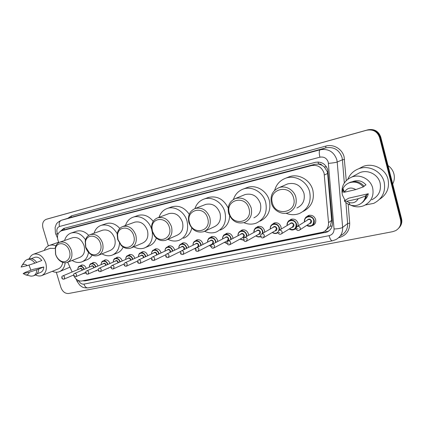 <?xml version="1.0" encoding="UTF-8"?>
<svg xmlns="http://www.w3.org/2000/svg" width="423" height="423" viewBox="0 0 423 423"><rect width="100%" height="100%" fill="white"/><g stroke="black" fill="none" stroke-linecap="round" stroke-linejoin="round"><path stroke-width="0.63" d="M288.967 220.848L290.924 219.363C294.292 218.495 296.671 219.78 298.056 223.217L298.078 225.945M296.174 228.7L294.329 229.451M272.238 224.412L274.088 223.032C277.351 222.218 279.656 223.492 281.009 226.86L281.147 229.086M278.149 232.798L277.335 233.004M255.984 227.886L257.739 226.601C260.896 225.824 263.138 227.093 264.465 230.398L264.645 232.232M240.179 231.281L241.856 230.07C244.912 229.329 247.095 230.588 248.396 233.834L248.592 235.352M224.809 234.591L226.416 233.438C229.382 232.74 231.503 233.982 232.782 237.171L232.978 238.429M209.856 237.816L211.405 236.716C214.281 236.05 216.349 237.282 217.602 240.417L217.792 241.459M195.31 240.962L196.806 239.904C199.598 239.265 201.612 240.491 202.844 243.569L203.014 244.431M181.155 244.018L182.599 243.003C185.311 242.4 187.278 243.611 188.489 246.641L188.637 247.339M167.386 246.995L168.772 246.022C171.41 245.446 173.324 246.646 174.514 249.628L174.641 250.189M153.972 249.893L155.31 248.962C157.869 248.412 159.741 249.602 160.909 252.536L161.02 252.975M140.901 252.721L142.191 251.828C144.687 251.299 146.511 252.478 147.664 255.37L147.749 255.704M128.169 255.481L129.417 254.62C131.839 254.112 133.62 255.281 134.757 258.125L134.821 258.368M115.754 258.167L116.96 257.337C119.323 256.856 121.063 258.014 122.178 260.817L122.226 260.975M121.078 265.369L119.831 265.935M103.646 260.795L104.814 259.992C107.114 259.526 108.817 260.674 109.917 263.439L109.943 263.524M109.118 267.701L107.268 268.526M91.839 263.355L92.97 262.577C95.212 262.133 96.878 263.27 97.962 265.993L97.967 266.014M94.546 271.275L97.343 270.038L96.206 270.847L95.138 271.011M85.716 272.475L84.595 273.274L83.548 273.432M306.183 217.205L308.267 215.577C311.751 214.662 314.204 215.957 315.616 219.458C316.15 222.228 315.22 224.238 312.835 225.485L311.851 225.792M326.112 229.943L330.247 226.205L331.664 220.425L327.635 173.462L327.312 171.696L324.362 166.99L322.062 165.298C321.12 164.166 319.947 163.749 318.535 164.045L318.07 162.004M74.009 276.145C76.008 279.725 78.599 281.337 81.782 280.983L323.087 232.127C326.879 230.191 328.692 227.024 328.534 222.625L324.092 173.166C321.855 167.17 317.678 164.642 311.566 165.583L61.314 230.852C57.549 232.724 56.566 236.267 58.363 241.47L58.866 242.585M318.535 164.045L322.062 165.298M318.366 164.092L314.723 164.33L66.395 229.197M67.717 262.207L72.127 271.989M80.317 265.856L81.417 265.105C83.585 264.676 85.208 265.787 86.287 268.446M82.607 280.814L85.044 280.909L327.085 232.047C330.828 230.123 332.621 226.992 332.462 222.657L327.788 169.819C325.573 163.87 321.422 161.375 315.346 162.321L63.725 228.436L60.457 231.212M48.338 245.869L42.977 228.119C41.967 223.64 43.056 220.706 46.234 219.31L366.709 130.215C373.07 129.1 377.358 131.532 379.568 137.512L400.539 219.78C401.438 224.528 399.804 228.15 395.627 230.657L392.713 231.667L68.637 293.493C65.11 293.705 62.53 291.669 60.886 287.391L56.317 272.259M48.872 218.538L367.978 129.808C374.297 128.703 378.559 131.114 380.753 137.052L401.554 218.712L401.052 219.241C401.813 222.688 401.004 225.692 398.625 228.256C401.004 225.692 401.813 222.688 401.052 219.241L380.166 137.279L401.052 219.241L400.539 219.78M367.978 129.808L367.349 130.014C373.689 128.899 377.961 131.32 380.166 137.279C377.961 131.32 373.689 128.899 367.349 130.014L47.63 218.903L366.709 130.215M47.524 218.934L46.234 219.31M61.895 230.667L64.296 228.283M329.152 230.757L325.816 232.132L84.78 280.375M401.554 218.712C402.315 222.144 401.512 225.136 399.138 227.696M388.018 165.562C391.021 167.661 392.988 170.453 393.924 173.932C394.765 177.433 394.358 180.78 392.703 183.968M347.854 179.183C349.948 174.223 353.575 170.744 358.725 168.751C368.835 164.748 381.705 171.331 384.158 182.038C385.855 191.709 382.381 198.815 373.736 203.363L365.335 204.986M358.9 168.661L363.183 166.429C373.081 162.511 385.654 168.909 388.034 179.352C389.657 187.875 386.849 194.511 379.616 199.265M344.957 200.333L342.392 194.987C340.89 186.67 343.999 180.7 351.725 177.073C360.021 173.731 370.643 179.188 372.684 188.039C374.106 196.039 371.241 201.893 364.087 205.589C359.608 207.397 355.167 207.259 350.757 205.187M356.266 174.599L359.994 172.568C367.978 169.343 378.167 174.53 380.108 182.979C381.456 190.63 378.685 196.24 371.806 199.809M368.29 193.75L365.721 195.542L366.519 195.363L365.652 195.971C364.864 200.068 362.574 202.987 358.778 204.721C355.933 205.874 353.041 205.959 350.096 204.975C347.743 204.135 345.808 202.728 344.29 200.761L348.848 198.133L368.29 193.75C367.814 196.124 366.672 198.117 364.859 199.725M358.196 198.736C356.134 202.31 353.057 203.563 348.975 202.495L346.749 201.29L358.196 198.736L365.652 195.971M346.749 201.29L344.29 200.761M366.519 195.363C365.932 198.651 364.261 201.232 361.501 203.098M343.978 190.937L343.709 191.096L343.82 190.561M364.018 186.12L365.995 184.862C362.437 180.981 358.196 179.823 353.263 181.377L352.608 181.652M344.38 192.232L344.454 192.068C347.336 187.733 351.127 186.903 355.817 189.583L344.38 192.232L341.958 191.857L342.974 188.552C344.322 185.856 346.421 183.942 349.276 182.815C354.77 181.107 359.45 182.472 363.304 186.903L364.187 186.337C360.348 181.932 355.695 180.579 350.223 182.276L348.113 183.328M355.817 189.583L363.304 186.903M342.937 191.275L343.354 189.462M272.386 203.003C267.912 188.965 290.12 183.339 293.61 197.985C297.898 212.399 275.611 217.306 272.386 203.003M271.423 203.077C270.027 195.712 272.576 190.561 279.064 187.627C285.689 185.142 294.064 189.895 295.862 197.292C297.2 204.478 294.789 209.565 288.645 212.547C281.871 215.365 273.258 210.559 271.423 203.077M296.888 208.016C302.879 205.107 305.232 200.174 303.957 193.226C300.875 185.332 295.434 182.234 287.635 183.915L285.996 184.624M274.643 190.355C276.351 184.349 280.089 180.277 285.858 178.146C295.28 174.71 307.124 181.404 309.652 191.862C311.513 201.998 308.103 209.205 299.431 213.488C294.974 215.175 290.485 215.096 285.969 213.234M287.333 177.549L289.337 176.735C298.659 173.33 310.36 179.918 312.846 190.239C314.664 199.968 311.455 207.016 303.217 211.378M229.361 213.187C225.01 199.693 245.53 194.495 248.978 208.544C253.171 222.382 232.565 226.918 229.361 213.187M228.594 213.218C227.193 206.101 229.509 201.174 235.548 198.445C242.929 196.928 248.142 200.068 251.188 207.867C252.536 214.842 250.326 219.717 244.568 222.482C237.028 224.222 231.704 221.134 228.594 213.218M253.911 217.803C259.537 215.101 261.705 210.368 260.415 203.616C257.47 196.066 252.394 193.036 245.192 194.527L244.039 194.992M233.433 199.434C235.167 194.242 238.514 190.757 243.479 188.975C252.182 185.834 263.201 192.349 265.692 202.353C267.569 212.209 264.423 219.13 256.264 223.111C252.208 224.602 248.116 224.46 243.981 222.683M245.99 188.008L247.392 187.468C256.015 184.359 266.908 190.778 269.361 200.645C271.201 210.374 268.087 217.205 260.002 221.15M189.504 222.62C185.269 209.634 204.288 204.811 207.693 218.316C211.791 231.619 192.682 235.823 189.504 222.62M188.901 222.62C187.5 215.735 189.61 211.019 195.241 208.47C202.062 207.122 206.937 210.183 209.856 217.655C211.209 224.417 209.189 229.092 203.791 231.667C196.838 233.195 191.873 230.181 188.901 222.62M205.213 231.006L214.054 226.876C219.336 224.354 221.329 219.812 220.034 213.25C217.205 206.012 212.452 203.056 205.779 204.383L204.944 204.711M194.945 208.571C196.579 203.801 199.635 200.618 204.119 199.032C212.193 196.145 222.482 202.49 224.936 212.082C226.823 221.657 223.931 228.304 216.253 232.021C212.425 233.385 208.555 233.147 204.647 231.307M207.381 197.827L208.402 197.451C216.973 195.553 223.566 199.053 228.177 207.942M229.689 216.005C229.181 222.9 226.072 227.569 220.372 230.017M152.476 231.381L152.01 228.367C151.217 217.274 166.609 216.179 169.385 227.378C172.669 237.467 160.655 243.949 154.649 235.611L152.476 231.381M152.026 231.349L151.487 227.886C151.577 222.789 153.681 219.421 157.8 217.782C164.129 216.581 168.698 219.563 171.505 226.739C172.864 233.295 171.014 237.779 165.953 240.19C161.697 241.433 157.885 240.105 154.522 236.214L152.026 231.349M167.022 239.719L176.983 235.31C181.948 232.946 183.778 228.579 182.477 222.212C179.759 215.254 175.291 212.372 169.084 213.562L168.46 213.795M159.022 217.327C160.523 212.822 163.341 209.845 167.476 208.396C174.979 205.737 184.629 211.912 187.04 221.123C188.938 230.429 186.273 236.822 179.056 240.296C175.397 241.565 171.706 241.232 167.979 239.296M171.304 207.027L172.066 206.752C178.829 205.092 184.555 207.608 189.24 214.292M191.804 228.013C190.604 233.099 187.833 236.515 183.492 238.26M117.991 239.54L117.568 235.082C118.107 225.464 131.252 225.882 133.747 235.812C136.714 244.801 127.133 251.315 121.041 244.711L117.991 239.54M117.668 239.481L117.176 234.358C117.726 230.324 119.646 227.69 122.934 226.453C128.825 225.374 133.123 228.288 135.831 235.183C137.184 241.544 135.492 245.858 130.744 248.116C127.381 249.142 124.193 248.248 121.174 245.435L117.668 239.481M131.569 247.767L142.408 243.172C147.082 240.951 148.764 236.753 147.458 230.567C144.835 223.867 140.632 221.055 134.842 222.128L134.361 222.302M125.462 225.533C126.842 221.271 129.449 218.469 133.277 217.136C140.129 214.731 149.007 220.431 151.566 229.044M137.538 215.645L138.131 215.439C143.767 213.99 148.806 215.957 153.242 221.335M152.28 232.148C152.983 240.047 150.35 245.329 144.375 248.01C140.907 249.184 137.401 248.782 133.858 246.799M156.336 238.086C154.961 241.993 152.544 244.616 149.081 245.948L145.671 247.439M85.79 247.159L85.478 241.861C86.683 233.396 98.194 234.649 100.515 243.674C103.249 251.897 95.291 258.252 89.396 252.795L85.79 247.159M85.578 247.08L85.219 240.983C85.932 237.678 87.656 235.537 90.39 234.548C95.889 233.581 99.939 236.42 102.551 243.061C103.905 249.237 102.355 253.388 97.893 255.508C95.122 256.375 92.399 255.725 89.729 253.562C87.773 251.87 86.387 249.713 85.578 247.08M98.538 255.249L110.096 250.522C114.49 248.433 116.039 244.383 114.733 238.376C112.201 231.92 108.23 229.171 102.815 230.138L102.44 230.271M94.043 233.253C95.312 229.192 97.729 226.543 101.293 225.311C107.685 223.889 113.004 226.712 117.25 233.782M105.898 223.735L106.358 223.577C111.196 222.297 115.685 223.91 119.815 228.404M119.492 243.389C119.064 249.385 116.558 253.324 111.968 255.212C108.685 256.301 105.353 255.846 101.985 253.837M123.162 247.021C121.787 250.051 119.698 252.087 116.896 253.134L112.989 254.783M55.656 254.292L55.45 248.46C57.015 240.941 67.257 242.702 69.441 251.029C71.995 258.649 65.237 264.787 59.627 260.166C57.761 258.717 56.433 256.756 55.656 254.292M55.545 254.191L55.307 247.487C56.079 244.721 57.623 242.934 59.939 242.125C65.084 241.253 68.917 244.018 71.439 250.427C72.793 256.423 71.371 260.42 67.172 262.424C64.835 263.159 62.482 262.667 60.114 260.954C57.962 259.283 56.439 257.031 55.545 254.191M67.691 262.218L79.815 257.406C83.96 255.434 85.383 251.526 84.082 245.694C81.628 239.455 77.869 236.774 72.798 237.647L72.497 237.752M64.576 240.507C65.739 236.631 67.981 234.12 71.313 232.978C76.69 231.704 81.428 233.967 85.525 239.772M76.188 231.333L76.558 231.207C80.819 230.064 84.87 231.45 88.708 235.357M88.481 252.346C87.709 257.258 85.42 260.462 81.607 261.959C78.498 262.969 75.342 262.471 72.137 260.457M92.098 255.09C90.802 257.443 89.015 259.035 86.726 259.865L82.422 261.626M44.246 250.427C45.393 247.867 47.154 246.186 49.528 245.382C51.553 244.753 53.679 244.906 55.894 245.848M58.3 242.331L58.691 242.194M30.916 270.239L28.97 265.062M29.361 258.749C30.229 256.391 31.693 254.858 33.745 254.144C39.075 253.245 43.088 256.216 45.795 263.053C47.26 269.361 45.853 273.559 41.581 275.643C39.672 276.272 37.689 276.045 35.627 274.945M50.152 248.338L55.112 248.433M23.159 273.581L29.25 272.216C28.679 274.109 27.532 275.008 25.808 274.924L23.159 273.581L25.428 272.28L33.264 269.34L43.791 266.966C43.59 269.821 42.443 271.672 40.354 272.507L37.087 273.803M43.791 266.966L38.731 268.996C38.578 272.19 37.356 274.257 35.056 275.188L33.565 275.78M38.731 268.996L36.87 269.715C36.722 272.92 35.5 274.992 33.195 275.928L31.091 276.161L29.679 275.833M36.87 269.715L29.25 272.216M36.706 262.413L41.829 260.505C39.709 257.739 37.372 256.687 34.829 257.332L34.586 257.422M62.741 262.36C62.202 265.776 60.621 267.992 58.009 269.023L42.089 275.436M65.168 262.768C64.608 267.394 62.593 270.408 59.114 271.799C56.941 272.539 54.667 272.38 52.299 271.323M69.948 267.151L59.786 271.524M21.15 267.029L22.218 265.094C23.725 263.862 25.396 264.037 27.231 265.618L21.15 267.029M24.19 262.313L25.406 260.594L27.204 259.505C30.012 258.807 32.571 260.023 34.876 263.159L36.743 262.461C34.443 259.341 31.894 258.13 29.087 258.828L28.833 258.918M27.231 265.618L34.876 263.159M327.635 173.462L324.404 174.963M326.202 232.047L325.662 230.398M330.247 226.205L332.171 226.035M85.044 280.909L86.244 280.079M324.362 166.99L326.456 166.784M64.523 229.811L64.233 228.314M314.723 164.33L311.566 165.583M331.664 220.425L328.534 222.625M66.744 229.092L61.509 230.799M78.678 280.671L78.689 280.692C79.989 283.199 81.739 284.346 83.934 284.124L329.078 235.669C332.425 234.744 334.08 232.518 334.048 228.991L328.248 162.173C326.773 158.191 323.992 156.531 319.91 157.187L59.49 226.479C57.195 227.431 56.396 229.499 57.094 232.671L57.851 234.49M56.016 234.606L55.429 233.057L55.106 227.489L56.164 224.507C56.677 223.175 58.385 221.768 61.293 220.288L320.185 149.779C328.301 148.431 333.842 151.72 336.803 159.645L337.21 162.03L342.429 159.783L342.038 157.462C339.156 149.742 333.742 146.543 325.795 147.87L70.726 217.433M67.754 218.331L71.513 215.82L325.847 146.088L325.795 147.87L320.185 149.779C319.053 150.599 318.963 153.068 319.91 157.187M57.443 237.774L55.952 234.469L57.422 233.549M325.847 146.088C333.419 143.82 342.223 148.938 344.105 156.854L346.252 180.573M348.155 204.108L349.699 223.154C349.71 230.858 346.056 235.706 338.723 237.694L338.649 237.705M379.568 137.512L380.753 137.052M46.276 219.294L48.978 218.506M328.454 163.368C332.727 162.998 335.645 162.554 337.21 162.03L342.63 227.415L347.621 223.529L345.914 202.517M334.048 228.991C338.263 228.801 341.123 228.277 342.63 227.415C342.831 233.015 340.526 237.097 335.725 239.661L332.341 240.819C331.156 240.761 330.067 239.048 329.078 235.669M340.843 235.5C345.549 232.983 347.806 228.996 347.621 223.529L349.699 223.154M344.317 182.958L342.429 159.783L344.544 159.46M59.49 226.479C58.765 223.281 59.41 221.203 61.42 220.256L71.064 217.327L71.513 215.82M77.129 281.417L78.689 280.692M83.934 284.124C84.875 286.768 86.287 288.026 88.158 287.889L332.341 240.819M325.816 232.132L325.038 232.708M309.435 215.254L307.235 216.602C305.665 216.719 304.74 218.501 304.454 221.948C304.142 219.452 305.068 217.676 307.235 216.602C310.514 215.746 312.824 216.967 314.157 220.267C314.659 222.879 313.787 224.772 311.534 225.94C309.895 226.58 308.293 226.405 306.738 225.406C308.388 226.421 309.99 226.601 311.534 225.94M306.929 225.279C311.481 226.802 313.75 225.173 313.729 220.404C312.444 214.715 303.487 216.174 304.65 221.826M307.098 220.293C308.695 218.464 310.154 218.659 311.476 220.885C311.688 222.561 310.979 223.503 309.35 223.714M299.695 229.969L309.99 223.296L311.048 221.018C310.508 219.696 309.583 219.209 308.267 219.558L307.754 219.881M296.222 227.717L297.337 226.411C298.701 226.056 299.669 226.569 300.23 227.955C300.446 229.055 300.081 229.848 299.14 230.329C297.755 230.799 296.787 230.339 296.232 228.949C296.206 227.41 296.571 226.564 297.337 226.411L307.733 219.891M297.982 228.679L297.316 228.817L297.982 228.679M287.101 225.522C286.836 223.111 287.74 221.403 289.818 220.394C292.991 219.579 295.228 220.79 296.534 224.026C297.036 226.617 296.185 228.478 293.985 229.615C292.356 230.239 290.781 230.027 289.258 228.986M289.432 228.88C293.9 230.487 296.126 228.917 296.111 224.164C294.847 218.633 286.265 219.907 287.28 225.417M289.692 223.973C291.251 222.244 292.663 222.461 293.922 224.629C294.133 226.305 293.435 227.23 291.822 227.405M281.454 233.803L292.467 227.003L293.499 224.761C292.97 223.466 292.071 222.979 290.802 223.312L290.352 223.582M278.255 231.18L279.222 230.234C280.539 229.895 281.475 230.408 282.025 231.767C282.241 232.851 281.887 233.633 280.967 234.104C279.645 234.569 278.699 234.115 278.128 232.74C278.107 231.212 278.471 230.376 279.222 230.234L290.331 223.593M279.793 232.481L279.148 232.613L279.793 232.481M270.255 229.012C270.038 226.67 270.921 225.025 272.909 224.068C275.981 223.302 278.154 224.502 279.434 227.674L279.503 230.064M279 230.345L279.011 227.807C277.768 222.424 269.525 223.54 270.424 228.917M272.798 227.558C274.315 225.908 275.68 226.146 276.885 228.261C277.102 229.932 276.415 230.842 274.823 230.984M263.788 237.504L275.468 230.604L276.468 228.394C275.955 227.125 275.082 226.643 273.85 226.955L273.454 227.183M260.843 234.633L261.668 233.94C262.942 233.623 263.846 234.125 264.386 235.458L263.365 237.758C262.075 238.212 261.15 237.763 260.584 236.409C260.319 235.384 260.679 234.559 261.668 233.94L273.432 227.193M262.17 236.166L261.546 236.293L262.17 236.166M278.07 232.497L276.959 233.184C275.352 233.782 273.797 233.549 272.306 232.476M272.475 232.375C274.511 233.644 276.367 233.533 278.038 232.031M253.906 232.417C253.721 230.138 254.583 228.547 256.497 227.637C259.468 226.908 261.583 228.103 262.831 231.217L262.979 233.189M262.509 233.454L262.413 231.349C261.192 226.099 253.261 227.082 254.064 232.333M256.391 231.048C257.866 229.472 259.188 229.721 260.351 231.788C260.568 233.454 259.896 234.347 258.326 234.458M246.672 241.084L258.971 234.093L259.934 231.92C259.431 230.672 258.585 230.197 257.396 230.493L257.047 230.683M243.955 238.054L244.647 237.53C245.879 237.229 246.757 237.731 247.286 239.037L246.297 241.3C245.06 241.75 244.15 241.311 243.579 239.973C243.331 238.916 243.685 238.101 244.647 237.53L257.025 230.694M245.086 239.735L244.483 239.862L245.086 239.735M260.631 236.552L260.431 236.642C258.844 237.224 257.321 236.965 255.862 235.865M256.015 235.775C257.517 236.822 259.024 236.975 260.542 236.24M243.072 229.795L240.555 231.111C238.789 231.83 237.943 233.374 238.006 235.743C237.869 233.517 238.709 231.973 240.555 231.111C243.431 230.419 245.488 231.598 246.715 234.654L246.895 236.293M246.45 236.536L246.297 234.786C245.091 229.657 237.446 230.524 238.175 235.659M240.454 234.437C241.893 232.93 243.172 233.189 244.293 235.214C244.515 236.869 243.854 237.747 242.31 237.837M230.075 244.552L242.945 237.488L243.881 235.347C243.389 234.12 242.564 233.649 241.411 233.93L241.099 234.093M227.558 241.417L228.14 241.015C229.329 240.729 230.186 241.226 230.699 242.506L229.742 244.732C228.547 245.181 227.659 244.748 227.082 243.426C226.844 242.347 227.199 241.544 228.14 241.015L241.084 234.104M228.52 243.199L227.934 243.32L228.52 243.199M239.873 239.175L243.669 240.216L239.899 239.159M240.042 239.08L243.537 239.963M222.598 238.969C222.461 236.801 223.281 235.304 225.057 234.479C227.849 233.824 229.848 234.992 231.053 237.996L231.244 239.36M230.815 239.587L230.641 238.128C229.451 233.115 222.075 233.877 222.736 238.895M224.967 237.737C226.363 236.293 227.606 236.557 228.695 238.546C228.912 240.19 228.267 241.047 226.749 241.115M213.98 247.91L227.373 240.782L228.283 238.672C227.801 237.467 226.998 237.002 225.877 237.266L212.119 244.399C213.271 244.124 214.101 244.621 214.609 245.874L213.678 248.068C212.515 248.507 211.643 248.079 211.072 246.773C210.828 245.731 211.177 244.938 212.119 244.399L211.627 244.711M212.446 246.561L211.875 246.678L212.446 246.561M227.114 243.526L224.391 242.368M224.528 242.294L227.045 243.294M207.603 242.115C207.476 240 208.275 238.551 209.998 237.758C212.706 237.134 214.651 238.292 215.83 241.247L216.016 242.379M215.603 242.591L215.423 241.374C214.25 236.468 207.117 237.139 207.725 242.051M209.914 240.951C211.267 239.555 212.473 239.836 213.53 241.776L212.832 244.029M212.473 244.214L211.627 244.304M198.355 251.167L212.24 243.986L213.123 241.908C212.647 240.724 211.87 240.259 210.781 240.513L210.538 240.634M196.145 247.931L196.568 247.677C197.684 247.423 198.493 247.91 198.984 249.147L198.091 251.304C196.621 251.511 195.764 251.082 195.532 250.03C195.278 249.015 195.627 248.227 196.568 247.677L210.522 240.645M196.843 249.824L196.288 249.94L196.843 249.824M211.008 246.482L209.327 245.493M209.454 245.43L210.987 246.281M193.015 245.187C192.909 243.119 193.686 241.707 195.347 240.946C197.975 240.349 199.873 241.501 201.031 244.404L201.205 245.34M200.798 245.546L200.629 244.531C199.466 239.719 192.565 240.312 193.131 245.129M195.273 244.076C196.589 242.733 197.758 243.014 198.789 244.922L198.567 246.672M183.185 254.323L197.525 247.101L198.382 245.049C197.916 243.886 197.155 243.426 196.103 243.669L181.462 250.865C182.546 250.622 183.328 251.109 183.815 252.32L182.948 254.445C181.515 254.646 180.674 254.228 180.436 253.187C180.209 252.113 180.552 251.341 181.462 250.865L181.102 251.072M181.689 252.991L181.15 253.102L181.689 252.991M195.463 249.126L194.68 248.534M194.797 248.475L195.495 248.978M178.829 248.179C178.728 246.154 179.484 244.78 181.097 244.05C183.651 243.479 185.496 244.621 186.638 247.476L186.797 248.248M186.395 248.444L186.236 247.603C185.084 242.887 178.406 243.405 178.934 248.127M181.023 247.122C182.302 245.821 183.445 246.112 184.444 247.984L184.38 249.433M183.751 249.739L184.042 248.111C183.582 246.963 182.842 246.509 181.821 246.741L181.62 246.836M166.472 254.133L166.784 253.964C167.836 253.731 168.597 254.212 169.078 255.407L168.238 257.496C166.81 257.686 165.99 257.269 165.768 256.259C165.546 255.185 165.885 254.419 166.784 253.964L181.61 246.842M166.969 256.068L166.445 256.179L166.969 256.068M165.018 251.093C164.928 249.11 165.663 247.767 167.228 247.069C169.708 246.524 171.505 247.656 172.632 250.464L172.769 251.093M172.373 251.278L172.23 250.59C171.093 245.964 164.616 246.419 165.118 251.051M167.159 250.088C168.402 248.83 169.512 249.121 170.485 250.961L170.506 252.177M169.993 252.425L170.088 251.088C169.639 249.961 168.914 249.507 167.92 249.729L167.746 249.813M152.243 257.121L152.518 256.978C153.538 256.756 154.279 257.232 154.749 258.405L153.94 260.462C152.539 260.642 151.725 260.235 151.508 259.241C151.291 258.157 151.63 257.401 152.518 256.978L167.73 249.819M152.661 259.061L152.148 259.167L152.661 259.061M151.577 253.937C151.492 251.992 152.206 250.686 153.723 250.009C156.135 249.485 157.89 250.612 158.995 253.372L159.111 253.874M158.725 254.054L158.599 253.499C157.467 248.957 151.191 249.353 151.661 253.895M153.66 252.975C154.871 251.754 155.95 252.05 156.901 253.858L156.965 254.884M156.499 255.106L156.505 253.985C156.061 252.875 155.357 252.425 154.395 252.637L154.231 252.711M138.406 260.029L138.644 259.907C139.632 259.696 140.357 260.166 140.822 261.319L140.034 263.349C138.659 263.524 137.861 263.122 137.639 262.144C137.433 261.06 137.766 260.314 138.644 259.907L154.215 252.716M138.744 261.969L138.247 262.07L138.744 261.969M138.485 256.708C138.406 254.805 139.098 253.525 140.573 252.869C142.916 252.372 144.629 253.488 145.718 256.206L145.813 256.597M145.433 256.772L145.322 256.327C144.206 251.865 138.109 252.214 138.564 256.671M140.515 255.788C141.689 254.604 142.741 254.9 143.672 256.682L143.757 257.544M143.323 257.744L143.281 256.803C142.842 255.714 142.154 255.27 141.213 255.471L141.071 255.534M124.933 262.857L125.145 262.757C126.107 262.556 126.815 263.021 127.27 264.153L126.509 266.157C125.266 266.374 124.478 265.982 124.151 264.967C123.95 263.894 124.277 263.154 125.145 262.757L141.055 255.545M125.213 264.798L124.727 264.898L125.213 264.798M125.726 259.415C125.652 257.544 126.329 256.29 127.757 255.661C130.041 255.185 131.712 256.285 132.785 258.966L132.859 259.257M132.478 259.431L132.394 259.088C131.283 254.699 125.361 255 125.795 259.384M127.704 258.532C128.846 257.38 129.872 257.681 130.781 259.431L130.876 260.156M130.464 260.346L130.395 259.553C129.967 258.479 129.295 258.041 128.381 258.231L128.243 258.289M111.825 265.618L112.01 265.528C112.946 265.337 113.634 265.797 114.083 266.913L113.348 268.885C112.28 269.213 111.508 268.822 111.027 267.717C110.815 266.659 111.149 265.93 112.01 265.528L128.232 258.294M112.042 267.553L111.572 267.648L112.042 267.553M113.295 262.049C113.221 260.214 113.882 258.987 115.268 258.379C117.488 257.924 119.127 259.019 120.18 261.657L120.238 261.863M119.862 262.027L119.794 261.774C118.694 257.464 112.936 257.718 113.359 262.022M115.22 261.203C116.33 260.087 117.335 260.388 118.223 262.112L118.318 262.715M117.917 262.894L117.837 262.228C117.414 261.171 116.759 260.737 115.87 260.922L115.749 260.975M99.056 268.304L99.225 268.23C100.135 268.045 100.806 268.499 101.245 269.599L100.537 271.545C99.479 271.857 98.712 271.471 98.247 270.387C98.041 269.345 98.369 268.621 99.225 268.23L115.738 260.98M99.22 270.234L98.765 270.329L99.22 270.234M101.176 264.624C101.102 262.82 101.742 261.62 103.096 261.028C105.258 260.594 106.855 261.678 107.897 264.275L107.928 264.407M107.558 264.571L107.511 264.396C106.422 260.15 100.822 260.367 101.229 264.602M103.053 263.809C104.132 262.72 105.11 263.027 105.983 264.724L106.073 265.221M105.681 265.395L105.597 264.84C105.184 263.799 104.539 263.365 103.672 263.545L103.561 263.592M86.62 270.926L86.773 270.857C87.656 270.683 88.312 271.132 88.745 272.216L88.063 274.13C86.863 274.374 86.112 273.993 85.8 272.994C85.531 271.91 85.853 271.201 86.773 270.857L103.55 263.598M86.736 272.84L86.292 272.935L86.736 272.84M89.353 267.135C89.285 265.364 89.909 264.19 91.225 263.614C93.33 263.196 94.895 264.269 95.915 266.834L95.931 266.892M95.566 267.05L95.535 266.95C94.456 262.773 89.004 262.953 89.401 267.114M91.183 266.358C92.235 265.295 93.187 265.596 94.043 267.267L94.128 267.674M93.742 267.838L93.663 267.389C93.25 266.358 92.626 265.93 91.78 266.099L91.68 266.146M74.506 273.48L74.638 273.417C75.5 273.253 76.145 273.697 76.568 274.765L75.907 276.653C74.728 276.891 73.983 276.52 73.676 275.532C73.406 274.458 73.729 273.755 74.638 273.417L91.669 266.146M74.58 275.384L74.147 275.473L74.58 275.384M94.588 271.249L94.266 271.397M77.821 269.588C77.758 267.844 78.361 266.691 79.64 266.136C81.692 265.734 83.225 266.797 84.23 269.324M83.865 269.477L83.854 269.44C82.781 265.332 77.472 265.475 77.864 269.573M79.609 268.838C80.629 267.801 81.56 268.108 82.4 269.752L82.474 270.075M82.094 270.234L82.02 269.869C81.618 268.859 81.005 268.431 80.18 268.594L62.816 275.918C63.656 275.754 64.285 276.198 64.703 277.25L64.063 279.111C62.884 279.339 62.149 278.969 61.858 278.001C61.594 276.943 61.911 276.245 62.816 275.918L62.694 275.97M62.726 277.863L62.308 277.948L62.726 277.863M83.352 273.411L82.099 273.956M295.349 229.15L296.163 228.637M120.306 265.803L120.661 265.639M108.103 268.356L108.431 268.208M96.206 270.847L96.502 270.715M84.595 273.274L84.87 273.152M312.835 225.485L314.294 224.513M66.548 229.15L61.314 230.852M61.293 220.288L70.937 217.364M75.992 278.905L77.123 281.411L79.773 285.181L81.872 286.757C83.204 287.645 85.298 288.026 88.158 287.889M327.857 231.476L327.085 232.047M48.936 218.517L47.593 218.913M358.725 168.751L363.183 166.429M351.725 177.073L359.994 172.568M348.975 202.495L350.096 204.975M352.845 181.62L353.263 181.377M344.454 192.068L342.974 188.552M349.276 182.815L350.223 182.276M279.064 187.627L287.635 183.915M285.858 178.146L289.337 176.735M235.548 198.445L245.192 194.527M243.479 188.975L247.392 187.468M195.241 208.47L205.779 204.383M204.119 199.032L208.402 197.451M152.01 228.367L151.487 227.886M157.8 217.782L169.084 213.562M167.476 208.396L172.066 206.752M154.649 235.611L154.522 236.214M117.568 235.082L117.176 234.358M122.934 226.453L134.842 222.128M133.277 217.136L138.131 215.439M121.041 244.711L121.174 245.435M85.478 241.861L85.219 240.983M90.39 234.548L102.815 230.138M101.293 225.311L106.358 223.577M89.396 252.795L89.729 253.562M55.45 248.46L55.307 247.487M59.939 242.125L72.798 237.647M71.313 232.978L76.558 231.207M59.627 260.166L60.114 260.954M49.528 245.382L58.654 242.21M33.745 254.144L50.459 248.227M25.808 274.924L31.091 276.161M31.223 258.638L34.829 257.332M22.218 265.094L25.406 260.594M27.204 259.505L29.087 258.828M292.113 219.051L289.818 220.394C288.386 220.399 287.476 222.112 287.09 225.528M295.191 228.854L296.137 228.256M289.242 228.996C290.881 230.054 292.462 230.26 293.985 229.615M275.294 222.736L272.909 224.068C271 224.888 270.112 226.538 270.244 229.023M272.29 232.481C273.903 233.575 275.458 233.808 276.959 233.184M258.95 226.316L256.497 227.637C255.259 227.521 254.392 229.118 253.89 232.428M255.841 235.875C257.433 236.996 258.961 237.25 260.431 236.642M227.632 233.173L225.057 234.479C223.693 234.58 222.863 236.076 222.577 238.979M224.364 242.384L227.119 243.537M212.616 236.462L209.998 237.758C208.698 237.811 207.889 239.27 207.577 242.13M209.3 245.509L211.008 246.498M198.006 239.661L195.347 240.946C193.766 241.554 192.978 242.971 192.988 245.203M194.649 248.55L195.463 249.158M183.794 242.776L181.097 244.05C179.569 244.621 178.802 246.006 178.797 248.195M168.449 257.39L180.859 251.288M169.951 245.805L167.228 247.069C165.747 247.608 165.002 248.957 164.986 251.109M154.131 260.372L165.959 254.678M156.473 248.756L153.723 250.009C152.417 250.273 151.688 251.59 151.54 253.953M140.209 263.265L151.582 257.903M143.344 251.632L140.573 252.869C139.315 253.097 138.607 254.382 138.443 256.729M126.667 266.083L137.644 260.996M130.548 254.435L127.757 255.661C126.572 255.809 125.88 257.068 125.684 259.431M113.491 268.822L124.113 263.984M118.08 257.163L115.268 258.379C114.131 258.501 113.454 259.727 113.248 262.07M100.669 271.487L110.963 266.871M105.919 259.828L103.096 261.028C102.001 261.107 101.346 262.313 101.123 264.645M88.18 274.078L98.168 269.673M94.059 262.424L91.225 263.614C90.189 263.629 89.549 264.814 89.301 267.162M76.018 276.605L85.716 272.386M82.485 264.957L79.64 266.136C78.646 266.13 78.017 267.288 77.769 269.61M82.892 273.718L85.7 272.491M64.164 279.069L73.591 275.019M82.083 273.967L82.638 273.829"/></g></svg>
